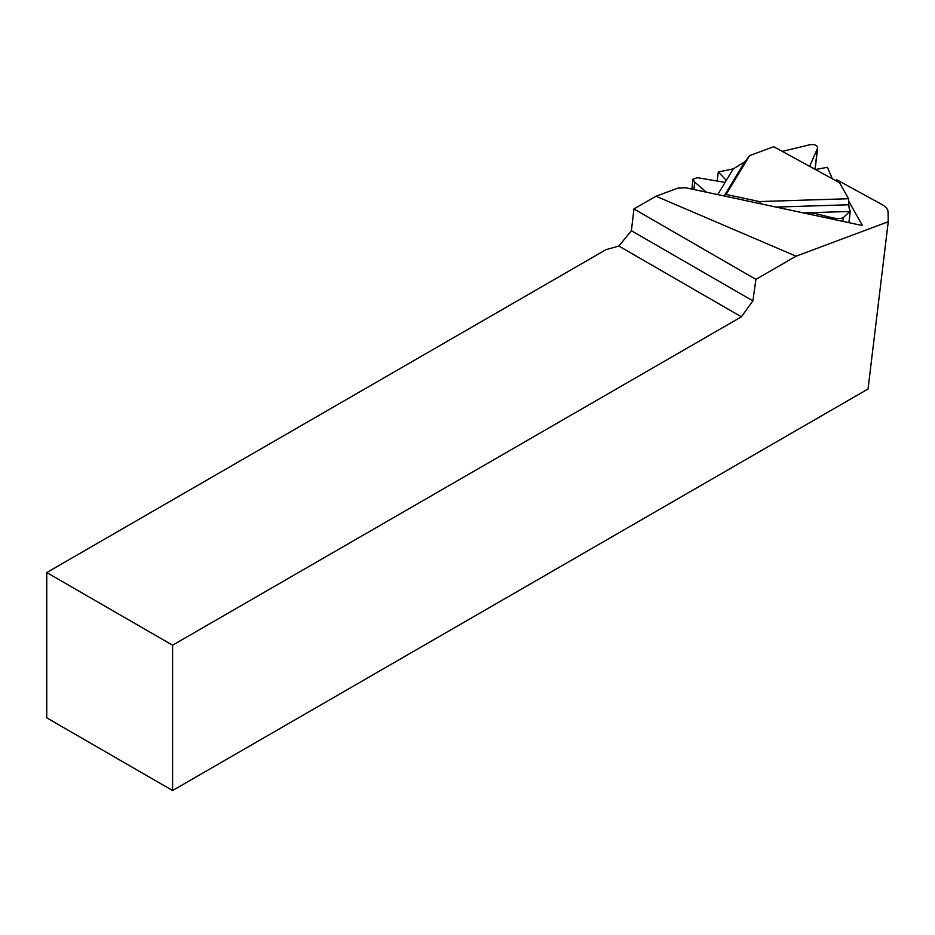 <?xml version="1.0" encoding="UTF-8"?>
<svg xmlns="http://www.w3.org/2000/svg" width="935" height="935" viewBox="0 0 935 935"><rect width="100%" height="100%" fill="white"/><g stroke="black" fill="none" stroke-linecap="round" stroke-linejoin="round"><path stroke-width="1.4" d="M848.688 201.189L862.467 225.557L686.033 187.83L678.004 188.087L655.996 196.221L796.071 256.178L888.25 221.735L888.04 211.801A21.353 9.677 6.7 0 0 881.74 204.391L836.498 179.637L837.667 181.682M888.25 221.735L868.042 388.995L172.589 790.519L172.589 645.208L741.397 316.813L752.897 300.871L755.912 279.366L633.942 208.949L655.996 196.221M836.346 180.969L836.498 179.637M633.942 208.949L631.382 230.711L618.865 246.069L606.09 249.61L46.75 572.547L46.75 717.858L172.589 790.519M752.897 300.871L631.382 230.711M796.071 256.178L755.912 279.366M172.589 645.208L46.75 572.547M741.397 316.813L618.865 246.069M749.59 155.631L726.098 194.468L759.29 201.563L848.583 198.723L839.537 182.711L773.736 146.713L749.59 155.631L744.809 161.825L724.146 195.988M848.583 198.723L848.828 204.765A7.118 1.999 -91.8 0 0 850.266 211.088L848.898 222.659M815.425 169.515L827.417 167.307L832.302 178.749M718.279 171.958L733.262 168.908L726.32 180.373L718.279 171.958L717.168 181.378M733.262 168.908L744.809 161.825M726.098 194.468L724.683 196.105M761.441 203.959L759.29 201.563M782.268 151.376L809.85 144.761C814.63 144.095 817.213 145.206 817.611 148.104L809.64 166.36M850.266 211.088L843.276 217.645C841.033 218.673 837.62 218.778 833.038 217.972L812.351 212.841L810.61 212.689L810.4 214.431M803.34 212.923L849.962 211.439M805.912 213.472L805.993 212.841L804.603 213.192M706.299 192.166L694.74 182.138L693.01 179.123L697.428 177.685L725.104 182.383L717.706 194.609M726.32 180.373L725.104 182.383M817.4 148.899L814.993 169.282M843.276 217.645L842.832 221.361M833.038 217.972L832.886 219.234M812.351 212.841L812.118 214.793M694.74 182.138L693.863 189.513M725.981 179.427L725.759 181.308M776.027 207.079L848.828 204.765M817.611 148.104L815.11 169.352M693.01 179.123L691.83 189.08"/></g></svg>
